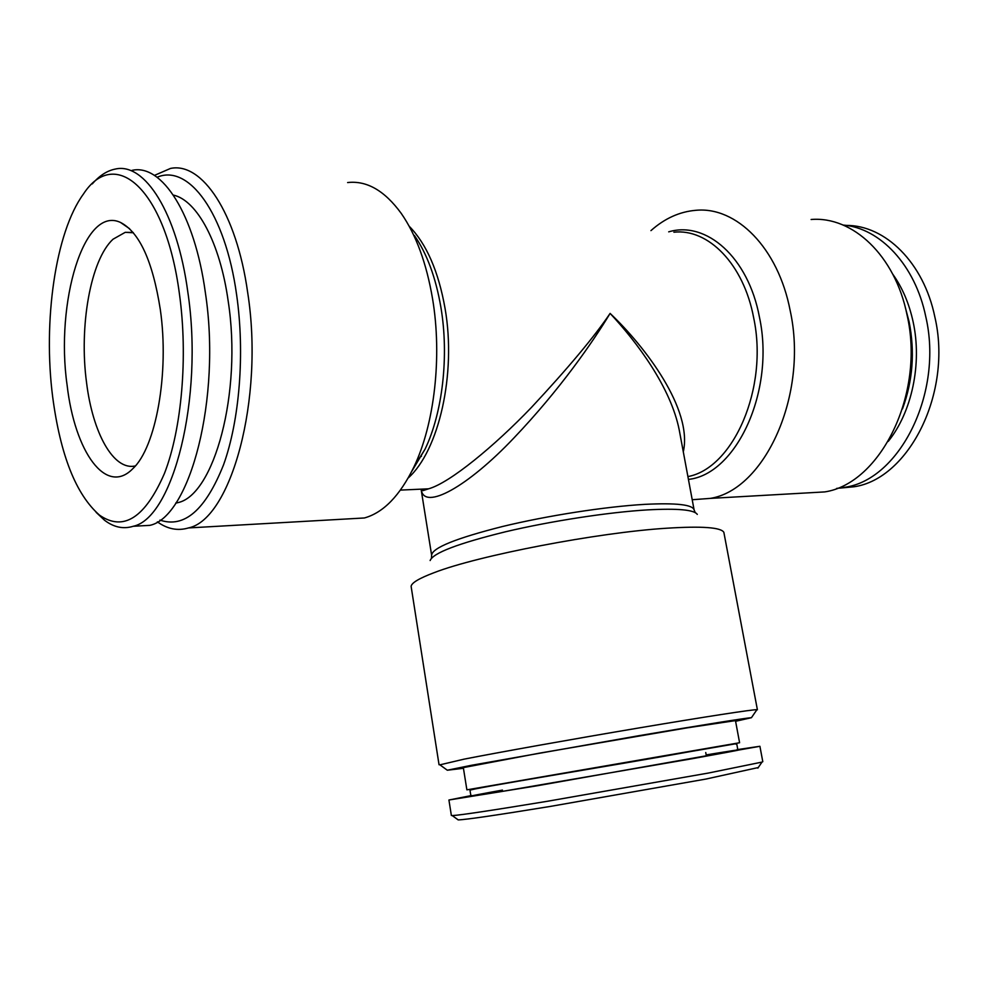 <?xml version="1.0" encoding="UTF-8"?>
<svg xmlns="http://www.w3.org/2000/svg" width="988" height="988" viewBox="0 0 988 988"><rect width="100%" height="100%" fill="white"/><g stroke="black" fill="none" stroke-linecap="round" stroke-linejoin="round"><path stroke-width="1.48" d="M902.476 408.909C912.838 380.837 915.036 351.765 909.096 321.705L905.304 307.404M466.879 789.844L739.592 742.741L735.467 720.61L686.722 727.921L539.362 753.177L463.335 767.614L466.879 789.844M839.615 488.134L854.151 486.751C908.713 478.859 952.691 392.841 934.833 316.876C923.694 262.549 885.149 225.066 846.136 225.412M836.626 488.43L845.197 487.245C899.685 479.341 943.614 392.915 925.756 316.568C915.16 264.957 880.061 228.03 843.135 225.054M888.237 441.389C911.801 412.317 922.286 363.658 913.122 321.841C909.145 303.489 902.365 287.607 892.769 274.195M160.303 309.491C169.528 373.155 155.857 447.478 132.898 468.584C106.074 496.421 74.755 451.862 67.11 385.184C55.266 302.649 83.931 204.948 120.585 222.485C139.493 232.266 152.72 261.264 160.303 309.491M135.344 465.928C113.534 470.98 92.674 432.966 86.536 382.48C78.966 326.472 90.451 260.005 113.027 239.22L125.241 232.328L133.096 232.452M52.673 396.904C42.941 321.545 55.229 232.588 83.437 194.043C114.867 145.569 165.638 188.412 179.433 293.942C188.14 356.693 181.73 429.101 164.453 473.437C145.088 517.885 123.426 531.779 99.492 515.131C75.99 494.568 60.392 455.159 52.673 396.904M92.292 183.904C99.504 175.568 107.21 170.615 115.398 169.047C144.668 162.156 177.185 212.679 187.831 292.102C203.886 398.609 172.789 518.095 133.257 526.271C123.414 529.333 113.842 527.333 104.555 520.256L96.083 512.303M132.083 170.344C161.773 163.551 194.661 213.791 205.368 292.683C221.534 398.473 189.918 517.169 149.83 525.357L134.998 526.172M175.728 503.201L177.679 502.682C214.001 495.568 242.393 392.594 228.191 301.155C220.028 242.517 197.007 200.305 173.369 195.081M159.97 520.108C184.336 528.358 205.504 509.981 223.486 464.978C239.565 420.493 245.036 353.247 236.614 294.757C225.276 212.642 188.449 163.563 157.08 177.272M157.364 521.849C167.417 529.074 177.778 531.112 188.449 527.938C230.846 519.478 264.512 399.387 247.655 292.362C236.49 212.581 201.873 161.748 170.479 168.442L154.4 175.419M346.751 518.972L364.387 517.971C383.393 512.698 399.905 495.692 413.923 466.941C434.448 424.185 442.315 356.606 432.534 298.611C426.483 263.191 416.059 234.786 401.252 213.42C384.653 190.659 366.77 180.372 347.615 182.558M463.446 768.294L447.317 770.22L471.128 765.354L638.705 735.727C702.06 724.957 747.089 717.807 751.436 717.696L735.591 721.289M439.907 764.848L464.014 759.167C498.94 752.3 573.003 739.061 639.298 727.884C705.679 716.683 752.621 709.483 756.932 709.668L756.61 710.137M757.401 709.767L723.858 532.347C721.079 527.382 702.036 525.999 666.702 528.222C597.95 532.483 477.957 555.577 434.251 572.62C419.245 578.264 411.539 582.846 411.119 586.366L439.043 764.749M804.059 493.086L824.721 491.913C880.419 483.7 925.385 393.965 906.996 314.666C895.042 255.398 852.52 215.964 811.111 219.497M650.944 230.624C664.628 218.447 679.583 211.679 695.811 210.308C736.258 206.27 778.211 247.815 790.202 310.714C808.629 394.916 764.613 490.048 710.211 498.397L692.205 499.73M431.447 558.208L431.633 555.256C432.127 547.932 455.74 538.361 502.472 526.518C547.451 515.613 605.582 506.597 644.719 504.362C676.237 502.793 692.699 504.646 694.107 509.919L679.25 430.064C670.877 387.58 637.137 342.256 610.102 313.406C645.04 346.418 692.934 409.427 683.301 451.837M457.605 819.484L458.197 819.904C465.904 819.682 496.581 815.186 550.217 806.443L705.914 779.063L758.265 767.553M471.659 795.501L448.923 800.008L451.368 815.483L452.257 815.594C460.013 815.211 491.654 810.456 547.167 801.317L708.458 773.036L761.995 762.094L762.798 761.686L759.908 746.286L736.986 749.67M448.923 800.008L536.361 785.905L759.908 746.286M502.447 790.091C460.272 797.711 455.209 799.156 501.731 791.499L692.267 758.698C751.485 748.002 756.116 746.743 706.173 754.906M418.64 489.27L428.557 488.813C449.664 483.058 494.679 445.823 531.309 407.575C568.088 368.154 594.356 336.76 610.102 313.406C593.047 341.712 559.937 389.643 513.982 437.894C467.534 486.948 424.309 510.747 421.259 489.801M409.168 226.215C426.52 243.875 438.487 271.305 445.069 308.478C456.542 373.995 438.796 450.738 408.229 477.957M411.86 471.177L425.075 449.132C442.55 412.774 449.157 356.162 440.92 307.441C435.832 277.69 426.989 253.694 414.392 235.465M668.703 231.847C706.148 220.583 748.311 257.139 759.426 317.074C775.419 391.112 736.134 474.536 688.426 479.402M687.895 476.587C733.22 468.324 768.763 388.173 753.646 317.679C743.618 264.006 708.186 228.327 673.89 232.205M697.281 514.402C694.255 509.771 677.632 508.264 647.424 509.894C608.46 512.216 550.884 521.059 505.411 531.803C458.099 543.449 433.003 553.033 430.138 560.542M737.69 749.003L736.826 744.248L735.023 743.89L690.711 751.522C612.054 765.799 467.25 789.054 469.992 790.338L470.77 795.118M854.151 486.751L845.197 487.245M133.355 232.76L125.241 232.328M188.449 527.938L364.387 517.971M751.436 717.696L756.932 709.668M411.798 471.313L425.075 449.132L413.923 466.941M706.395 756.153L705.741 752.535M458.197 819.904L452.257 815.594M757.858 768.145L761.995 762.094M421.135 489.146L422.988 490.641L428.557 488.813L400.449 490.097M431.633 555.256L421.184 489.801M695.268 512.636L694.107 509.919M824.721 491.913L710.211 498.397M447.317 770.22L439.45 764.502M421.444 456.357L420.53 456.382M176.025 502.756L177.679 502.682M133.257 526.271L149.83 525.357M99.492 515.131L104.555 520.256M129.601 228.722L120.585 222.485"/></g></svg>
